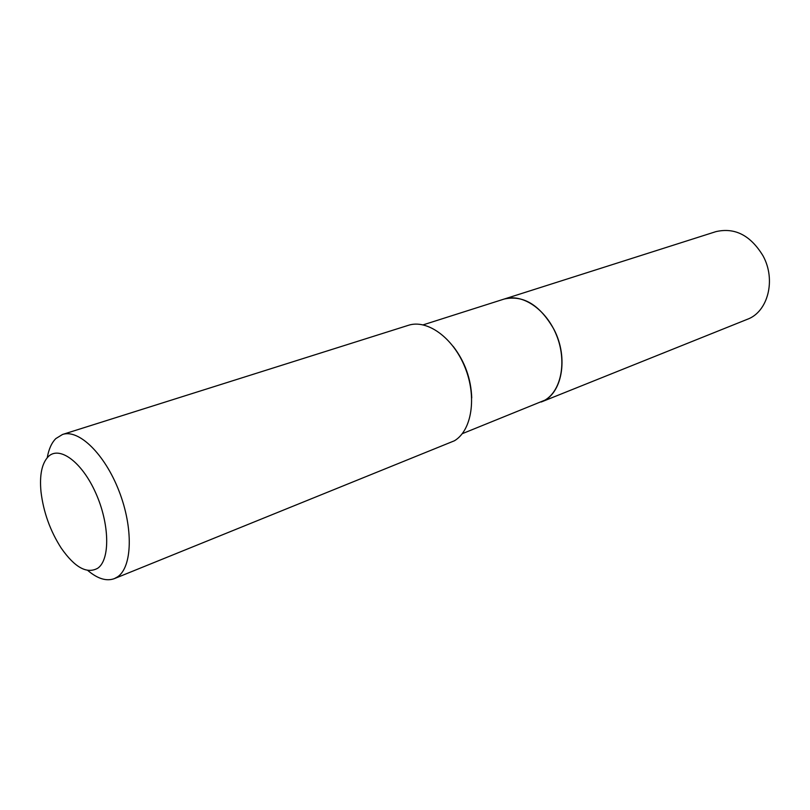 <?xml version="1.0" encoding="UTF-8"?>
<svg xmlns="http://www.w3.org/2000/svg" width="810" height="810" viewBox="0 0 810 810"><rect width="100%" height="100%" fill="white"/><g stroke="black" fill="none" stroke-linecap="round" stroke-linejoin="round"><path stroke-width="1.21" d="M504.215 299.042C523.381 294.83 539.976 304.955 553.979 329.417C568.985 358.071 561.948 394.774 541.202 402.013L747.357 319.292C767.921 311.941 776.304 279.875 763.02 255.818C750.526 235.295 734.812 227.245 715.868 231.65L504.174 299.052M462.267 433.684L544.958 400.14C561.472 390.521 567.061 360.976 556.45 335.067C546.031 309.086 522.045 293.088 504.134 299.062L423.164 324.85M48.185 456.708C41.826 463.462 39.427 475.156 40.996 491.791C43.446 512.112 50.19 530.894 61.236 548.127C74.844 567.597 87.055 574.28 97.848 568.164C110.322 559.467 109.623 523.635 95.641 492.784C81.84 461.781 59.282 445.409 48.185 456.708M87.774 570.453C97.605 578.775 106.464 581.509 114.342 578.634L117.653 576.811C132.324 566.919 133.448 527.917 119.009 491.002C104.733 454.005 78.783 428.885 62.542 434.464L55.839 438.575C51.607 442.827 48.742 449.196 47.253 457.68M114.342 578.634L454.44 440.772C471.805 430.485 477.08 397.234 465.072 367.548C453.266 337.77 427.234 319.039 408.372 325.316L62.542 434.464M471.734 397.943C471.055 378.786 464.879 361.604 453.215 346.397"/></g></svg>
